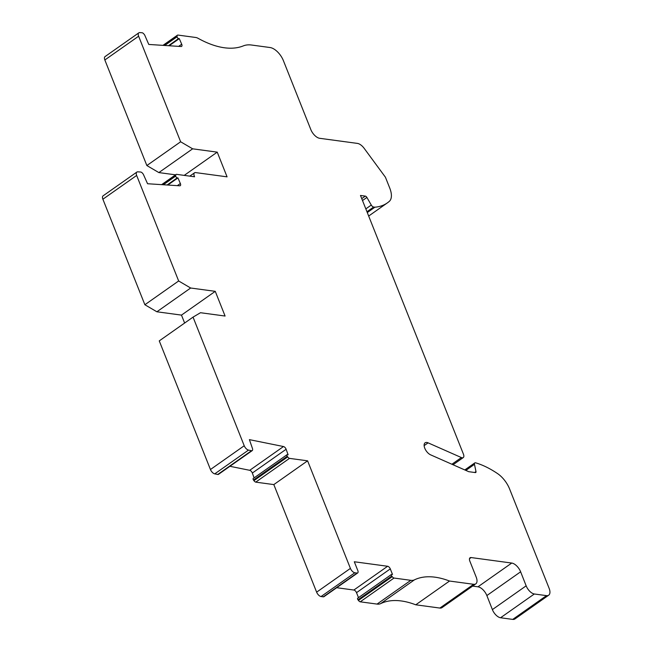 <?xml version="1.0" encoding="UTF-8"?>
<svg xmlns="http://www.w3.org/2000/svg" width="652" height="652" viewBox="0 0 652 652"><rect width="100%" height="100%" fill="white"/><g stroke="black" fill="none" stroke-linecap="round" stroke-linejoin="round"><path stroke-width="0.98" d="M354.851 572.766L321.077 596.531A4.613 2.339 -125.1 0 1 316.627 592.163L273.824 484.591L255.714 482.138L289.488 458.372L307.597 460.825L350.409 568.397A4.613 2.339 54.9 0 0 354.851 572.766L357.06 573.067A2.763 1.402 54.9 0 0 357.703 572.937A2.763 1.402 54.9 0 0 358.07 572.04L358.07 571.486A1.385 0.701 54.9 0 0 357.948 570.924L354.305 561.771A2.763 1.402 -125.1 0 1 354.443 561.779L387.622 566.27A2.763 1.402 -125.1 0 1 390.295 568.894L392.512 574.469L391.795 574.371A1.385 0.701 54.9 0 0 391.477 574.436A1.385 0.701 54.9 0 0 391.754 576.042L392.211 576.653A2.763 1.402 54.9 0 0 394.012 578.047L410.825 580.321A18.435 9.356 54.9 0 0 414.419 579.856A106.007 53.798 -125.1 0 1 449.53 581.038L473.645 584.298A9.218 4.678 54.9 0 0 475.781 583.866A9.218 4.678 54.9 0 0 476.196 577.101L469.847 561.152A4.613 2.339 -125.1 0 1 470.059 557.77A4.613 2.339 -125.1 0 1 471.127 557.558L511.738 563.051A9.218 4.678 -125.1 0 1 520.63 571.796L526.156 585.83L492.382 609.596A8.468 4.303 54.9 0 0 500.557 617.754L512.733 619.4A9.421 4.784 54.9 0 0 514.917 618.96L548.691 595.194A9.421 4.784 54.9 0 0 549.114 588.283L509.587 488.951A19.047 9.666 54.9 0 0 497.509 473.556A87.572 44.442 54.9 0 0 475.536 462.806L475.422 462.79A2.763 1.402 54.9 0 0 474.778 462.92A2.763 1.402 54.9 0 0 474.469 464.338L475.984 471.551A1.842 0.937 -125.1 0 1 475.773 472.496A1.842 0.937 -125.1 0 1 475.349 472.578L468.731 471.681L430.622 454.843A7.376 3.741 -125.1 0 1 425.022 448.804A7.376 3.741 -125.1 0 1 425.112 442.814A7.376 3.741 -125.1 0 1 428.087 442.847L461.388 457.565A4.613 2.339 54.9 0 0 463.246 457.582A4.613 2.339 54.9 0 0 463.45 454.199L360.483 195.453L365.332 196.113A1.842 0.937 -125.1 0 1 366.905 197.442L371.281 205.046A2.763 1.402 54.9 0 0 373.645 207.034L374.908 207.206A87.572 44.442 54.9 0 0 387.369 202.886A87.572 44.442 54.9 0 0 389.358 201.313A18.435 9.356 54.9 0 0 389.766 188.118L385.43 177.222L364.183 148.363A9.218 4.678 54.9 0 0 357.41 143.399L319.708 138.305A9.218 4.678 -125.1 0 1 310.817 129.561L283.392 60.644A13.831 7.017 54.9 0 0 270.058 47.531L251.623 45.037A46.088 23.39 54.9 0 0 243.375 45.868A106.007 53.798 -125.1 0 1 198.086 38.313A9.218 4.678 54.9 0 0 195.796 37.49L177.8 35.053A2.763 1.402 -125.1 0 0 177.425 35.192A2.763 1.402 -125.1 0 0 177.059 36.194L163.937 45.428M526.164 585.83A8.468 4.303 54.9 0 0 534.33 593.988L546.506 595.635A9.421 4.784 54.9 0 0 548.691 595.194M138.623 36.21L104.85 59.976L146.855 165.543L180.637 141.777L138.623 36.21A4.613 2.339 54.9 0 1 138.835 32.828A4.613 2.339 54.9 0 1 139.748 32.6L141.965 32.739A2.763 1.402 -125.1 0 1 143.953 34.075L144.426 34.67A1.385 0.701 -125.1 0 1 144.785 35.257L148.77 44.442A2.763 1.402 54.9 0 0 148.909 44.458L181.085 46.52A2.763 1.402 54.9 0 0 181.631 46.39A2.763 1.402 54.9 0 0 181.704 44.23L179.276 38.631L178.583 38.59A1.385 0.701 -125.1 0 1 177.083 36.765L177.059 36.194M289.488 458.372A2.763 1.402 -125.1 0 1 287.703 456.889L287.255 456.27A1.385 0.701 -125.1 0 1 287.019 454.713A1.385 0.701 -125.1 0 1 287.385 454.656L288.127 454.811L286.114 449.269A2.763 1.402 54.9 0 0 283.49 446.538L249.398 439.635L252.552 448.739A1.385 0.701 -125.1 0 1 252.642 449.261L252.617 449.79A2.763 1.402 -125.1 0 1 252.251 450.589L218.469 474.354A2.763 1.402 -125.1 0 1 217.744 474.469L214.744 473.865A4.613 2.339 -125.1 0 1 210.449 469.513L159.259 340.89L193.041 317.125L200.482 312.715L225.087 316.041L215.258 291.338L190.653 288.013L178.656 280.971L136.659 175.453A4.613 2.339 54.9 0 1 136.871 172.071A4.613 2.339 54.9 0 1 137.792 171.843L140.62 172.022A2.763 1.402 -125.1 0 1 142.609 173.35L143.081 173.945A1.385 0.701 -125.1 0 1 143.432 174.508L147.564 183.742L179.732 185.804A2.763 1.402 54.9 0 0 180.286 185.665A2.763 1.402 54.9 0 0 180.359 183.514L177.931 177.915L177.238 177.874A1.385 0.701 -125.1 0 1 175.738 176.04L175.714 175.478A2.763 1.402 -125.1 0 1 176.081 174.467A2.763 1.402 -125.1 0 1 176.456 174.337L194.565 176.782L194.329 176.187L193.652 176.659M193.041 317.125L244.223 445.748A4.613 2.339 54.9 0 0 248.518 450.092L214.744 473.865M252.251 450.589A2.763 1.402 -125.1 0 1 251.517 450.703L248.518 450.092M180.637 141.777L192.642 148.819L217.238 152.144L227.067 176.847L195.6 172.593A4.613 2.339 54.9 0 0 194.532 172.804A4.613 2.339 54.9 0 0 194.329 176.187M136.659 175.453L102.886 199.219L144.874 304.745L178.656 280.971M472.618 586.091L477.965 586.816A9.218 4.678 54.9 0 1 486.857 595.561L492.382 609.596M144.874 304.745L156.879 311.778L181.476 315.112L184.63 323.033M102.886 199.219A4.613 2.339 -125.1 0 1 103.089 195.836L136.871 172.071M146.855 165.543L158.86 172.584L175.551 174.842M104.85 59.976A4.613 2.339 -125.1 0 1 105.053 56.594L138.835 32.828M475.781 583.866L442.007 607.631A9.218 4.678 -125.1 0 1 439.872 608.063L473.645 584.298M414.419 579.856L380.646 603.63A106.007 53.798 -125.1 0 1 415.756 604.803L439.872 608.063M380.646 603.63A18.435 9.356 -125.1 0 1 377.043 604.086L410.825 580.321M358.021 598.137A1.385 0.701 54.9 0 0 357.703 598.202A1.385 0.701 54.9 0 0 357.972 599.807L358.437 600.419A2.763 1.402 54.9 0 0 360.23 601.812L377.043 604.086M336.701 587.713L353.849 590.036A2.763 1.402 -125.1 0 1 356.514 592.66L358.502 597.639M321.077 596.531L323.286 596.833A2.763 1.402 54.9 0 0 323.922 596.702L357.703 572.937M255.714 482.138A2.763 1.402 -125.1 0 1 253.921 480.654L253.481 480.035A1.385 0.701 -125.1 0 1 253.245 478.486L287.019 454.713M254.101 477.883L252.34 473.034A2.763 1.402 54.9 0 0 249.716 470.304L229.92 466.294M184.214 175.388L217.238 152.144M158.86 172.584L192.642 148.819M360.23 601.812L394.012 578.047M415.756 604.803L449.53 581.038M367.296 212.56L374.908 207.206M273.824 484.591L307.597 460.825M179.276 38.631L169.153 45.762M177.931 177.915L167.808 185.038M215.258 291.338L181.476 315.112M190.653 288.013L156.879 311.778M500.557 617.754L534.33 593.988M511.738 563.051L477.965 586.816M471.127 557.558L469.497 558.707M210.449 469.513L244.223 445.748M323.286 596.833L357.06 573.067M353.849 590.036L387.622 566.27M356.514 592.66L390.295 568.894M357.972 599.807L391.754 576.042M358.437 600.419L392.211 576.653M512.733 619.4L546.506 595.635M465.838 470.41L474.469 464.338M474.656 472.488L475.984 471.551M424.134 445.626L428.087 442.847M451.893 464.248L461.388 457.565M361.746 198.632L365.332 196.113M362.504 200.531L366.905 197.442M365.829 208.885L371.281 205.046M366.962 211.737L373.645 207.034M316.627 592.163L350.409 568.397M181.704 44.23L178.664 46.365M178.583 38.59L168.46 45.713M177.083 36.765L164.703 45.477M180.359 183.514L177.32 185.649M177.238 177.874L167.116 184.997M175.738 176.04L163.359 184.752M175.714 175.478L162.593 184.703M287.703 456.889L253.921 480.654M287.255 456.27L253.481 480.035M286.114 449.269L252.34 473.034M283.49 446.538L249.716 470.304M251.517 450.703L217.744 474.469M520.63 571.796L486.857 595.561M357.703 598.202L391.477 574.436M464.794 469.945L474.778 462.92M453.05 464.754L463.246 457.582M368.673 216.04L387.369 202.886M162.967 45.363L177.425 35.192M161.623 184.646L176.081 174.467M189.797 176.138L194.532 172.804"/></g></svg>
